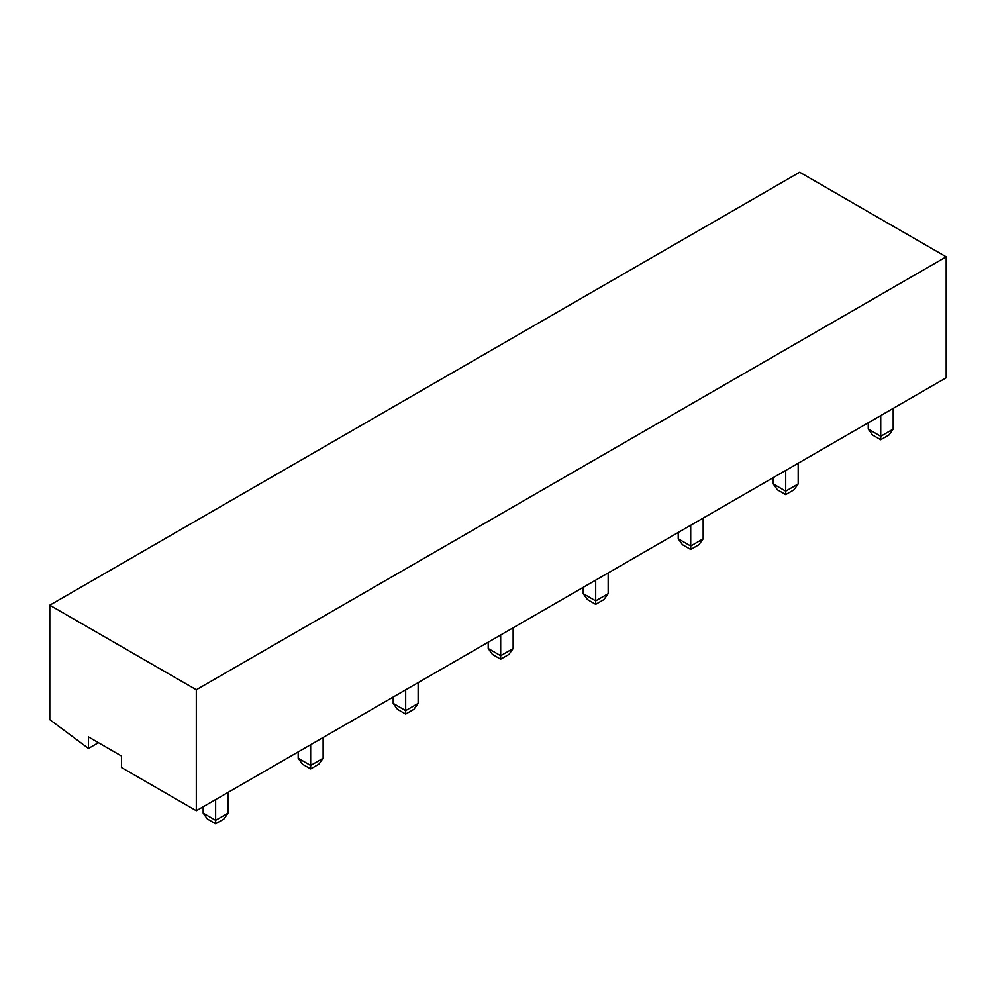 <?xml version="1.0" encoding="UTF-8"?>
<svg xmlns="http://www.w3.org/2000/svg" width="996" height="996" viewBox="0 0 996 996"><rect width="100%" height="100%" fill="white"/><g stroke="black" fill="none" stroke-linecap="round" stroke-linejoin="round"><path stroke-width="1.49" d="M88.457 748.457L49.8 719.66L49.8 605.195L799.688 172.246L946.2 256.831L946.2 377.783L196.312 810.719L121.5 767.53L121.5 756.014L88.457 736.928L88.457 748.457L98.43 742.692M49.8 605.195L196.312 689.78L946.2 256.831M196.312 810.719L196.312 689.78M880.738 415.569L880.738 436.31L868.263 429.102L868.263 422.777M893.2 429.102L888.967 435.015L880.738 439.759L880.738 436.31L893.2 429.102L893.2 408.372M880.738 439.759L872.508 435.015L868.263 429.102M785.72 470.423L785.72 491.165L773.257 483.969L773.257 477.632M798.194 483.969L793.949 489.87L785.72 494.614L785.72 491.165L798.194 483.969L798.194 463.227M785.72 494.614L777.49 489.87L773.257 483.969M690.714 525.29L690.714 546.02L678.239 538.824L678.239 532.486M703.176 538.824L698.943 544.725L690.714 549.468L690.714 546.02L703.176 538.824L703.176 518.082M690.714 549.468L682.484 544.725L678.239 538.824M595.695 580.145L595.695 600.874L583.22 593.678L583.22 587.341M608.17 593.678L603.925 599.58L595.695 604.335L595.695 600.874L608.17 593.678L608.17 572.937M595.695 604.335L587.466 599.58L583.22 593.678M500.677 635L500.677 655.729L488.214 648.533L488.214 642.196M513.152 648.533L508.906 654.434L500.677 659.19L500.677 655.729L513.152 648.533L513.152 627.791M500.677 659.19L492.447 654.434L488.214 648.533M405.671 689.855L405.671 710.584L393.196 703.388L393.196 697.051M418.133 703.388L413.9 709.289L405.671 714.045L405.671 710.584L418.133 703.388L418.133 682.658M405.671 714.045L397.441 709.289L393.196 703.388M310.652 744.709L310.652 765.438L298.178 758.242L298.178 751.905M323.127 758.242L318.882 764.144L310.652 768.9L310.652 765.438L323.127 758.242L323.127 737.513M310.652 768.9L302.423 764.144L298.178 758.242M215.634 799.564L215.634 820.293L203.172 813.097L203.172 806.76M228.109 813.097L223.863 818.998L215.634 823.754L215.634 820.293L228.109 813.097L228.109 792.368M215.634 823.754L207.405 818.998L203.172 813.097"/></g></svg>
